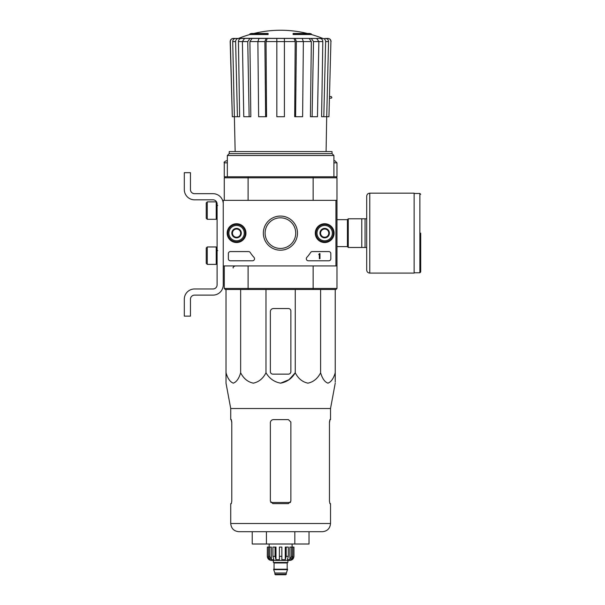 <?xml version="1.0" encoding="UTF-8"?>
<svg xmlns="http://www.w3.org/2000/svg" width="605" height="605" viewBox="0 0 605 605"><rect width="100%" height="100%" fill="white"/><g stroke="black" fill="none" stroke-linecap="round" stroke-linejoin="round"><path stroke-width="0.91" d="M335.957 200.346L335.957 265.92L223.245 265.92L223.245 200.346L336.977 200.346L336.977 265.92L335.957 265.92M227.162 233.129A9.4 9.4 0 0 1 241.266 224.992A9.4 9.4 0 0 1 241.266 241.274A9.4 9.4 0 0 1 227.162 233.129M315.281 233.129A9.4 9.4 0 0 1 329.385 224.992A9.4 9.4 0 0 1 329.385 241.274A9.4 9.4 0 0 1 315.281 233.129M263.349 233.129A17.076 17.076 0 0 1 288.956 218.345A17.076 17.076 0 0 1 288.956 247.914A17.076 17.076 0 0 1 263.349 233.129M328.78 251.574A2.049 2.049 0 0 1 330.829 253.624L330.829 258.751A2.049 2.049 0 0 1 328.78 260.8L308.368 260.8A2.049 2.049 0 0 1 306.856 257.359A35.861 35.861 0 0 0 310.592 252.519A2.049 2.049 0 0 1 312.316 251.574L328.78 251.574M248.519 251.574A2.049 2.049 0 0 1 250.243 252.519A35.861 35.861 0 0 0 253.979 257.359A2.049 2.049 0 0 1 252.466 260.8L230.414 260.8A2.049 2.049 0 0 1 228.365 258.751L228.365 253.624A2.049 2.049 0 0 1 230.414 251.574L248.519 251.574M227.344 233.129A9.219 9.219 0 0 1 241.176 225.143A9.219 9.219 0 0 1 241.176 241.115A9.219 9.219 0 0 1 227.344 233.129M315.462 233.129A9.219 9.219 0 0 1 329.294 225.143A9.219 9.219 0 0 1 329.294 241.115A9.219 9.219 0 0 1 315.462 233.129M265.103 233.129A15.322 15.322 0 0 1 288.078 219.865A15.322 15.322 0 0 1 288.078 246.394A15.322 15.322 0 0 1 265.103 233.129M319.357 253.624L319.969 253.624L319.969 258.751L319.357 258.751L319.357 254.629L318.744 254.652L319.357 253.624M320.582 230.762L324.681 228.395L328.78 230.762L328.78 235.496L324.681 237.863L320.582 235.496L320.582 230.762A4.734 4.734 0 0 1 328.78 230.762A4.734 4.734 0 0 1 324.681 237.863A4.734 4.734 0 0 1 320.582 230.762L320.582 235.496L324.681 237.863L328.78 235.496L328.78 230.762L326.73 229.582A4.099 4.099 0 0 1 326.73 236.684A4.099 4.099 0 0 1 320.582 233.129A4.099 4.099 0 0 1 322.631 229.582L320.582 230.762M324.681 240.813A7.683 7.683 0 0 1 318.026 229.287A7.683 7.683 0 0 1 331.336 229.287A7.683 7.683 0 0 1 324.681 240.813M324.681 241.841A8.712 8.712 0 0 1 317.141 228.773A8.712 8.712 0 0 1 332.228 228.773A8.712 8.712 0 0 1 324.681 241.841M322.631 229.582A4.099 4.099 0 0 1 326.73 229.582L324.681 228.395L322.631 229.582M232.464 230.762L236.563 228.395L240.661 230.762L240.661 235.496L236.563 237.863L232.464 235.496L232.464 230.762A4.734 4.734 0 0 1 240.661 230.762A4.734 4.734 0 0 1 236.563 237.863A4.734 4.734 0 0 1 232.464 230.762L232.464 235.496L236.563 237.863L240.661 235.496L240.661 230.762L238.612 229.582A4.099 4.099 0 0 1 238.612 236.684A4.099 4.099 0 0 1 232.464 233.129A4.099 4.099 0 0 1 234.513 229.582L232.464 230.762M236.563 240.813A7.683 7.683 0 0 1 229.908 229.287A7.683 7.683 0 0 1 243.218 229.287A7.683 7.683 0 0 1 236.563 240.813M236.563 241.841A8.712 8.712 0 0 1 229.023 228.773A8.712 8.712 0 0 1 244.11 228.773A8.712 8.712 0 0 1 236.563 241.841M234.513 229.582A4.099 4.099 0 0 1 238.612 229.582L236.563 228.395L234.513 229.582M223.245 284.879L223.245 265.92L223.245 284.879A10.247 10.247 0 0 1 212.998 295.119L194.553 295.119A4.099 4.099 0 0 0 190.454 299.218L190.454 316.128L184.306 316.128L184.306 299.218A10.247 10.247 0 0 1 194.553 288.978L212.998 288.978A4.099 4.099 0 0 0 217.097 284.879L217.097 203.93A4.099 4.099 0 0 0 212.998 199.832L194.553 199.832A10.247 10.247 0 0 1 184.306 189.584L184.306 172.675L190.454 172.675L190.454 189.584A4.099 4.099 0 0 0 194.553 193.683L212.998 193.683A10.247 10.247 0 0 1 223.245 203.93M207.258 201.881L206.237 202.902L206.237 218.276L207.258 219.297L216.227 219.297L216.227 201.881L207.258 201.881L207.258 219.297M216.227 201.881L216.227 219.297M217.709 205.466L216.484 205.36M207.258 246.961L206.237 247.989L206.237 263.356L207.258 264.385L216.227 264.385L216.227 246.961L207.258 246.961L207.258 264.385M216.227 246.961L216.227 264.385M217.709 250.553L216.484 250.447M190.454 299.218A4.099 4.099 0 0 1 194.553 295.119M184.306 316.128L184.306 311.31M184.306 300.451L184.306 299.218M217.097 284.879A4.099 4.099 0 0 1 212.998 288.978M194.553 199.832L212.998 199.832A4.099 4.099 0 0 1 217.097 203.93M212.998 193.683L194.553 193.683A4.099 4.099 0 0 1 190.454 189.584M249.888 34.523L268.121 34.523L268.121 33.91L249.888 33.91L249.888 34.523A112.711 112.711 0 0 0 238.793 38.304L246.727 38.448M268.121 33.91L268.121 33.456L251.521 33.456A112.711 112.711 0 0 0 249.888 33.91M311.363 33.91A112.711 112.711 0 0 0 309.722 33.456L293.123 33.456L293.123 34.523L311.363 34.523L311.363 33.91L293.123 33.91M238.793 38.304L323.221 38.448L233.417 38.448C231.511 38.637 230.482 39.688 230.331 41.601L230.187 41.601C230.331 39.696 231.36 38.644 233.265 38.448M260.226 38.448L244.564 38.448L242.386 41.601L243.777 116.727L249.139 116.727L247.748 41.601L242.386 41.601M303.37 41.601L296.367 41.601L295.611 116.727L302.613 116.727L303.37 41.601L302.19 38.448L259.053 38.448L257.874 41.601L258.63 116.727L265.633 116.727L264.884 41.601L257.874 41.601M318.865 41.601L313.503 41.601L312.104 116.727L317.466 116.727L318.865 41.601L316.687 38.448L301.025 38.448M323.221 38.448L314.524 38.448M324.772 38.448L327.834 38.448C329.74 38.637 330.769 39.688 330.912 41.601L328.938 116.727L326.715 116.727L328.538 41.601L325.634 41.601L323.811 116.727L321.595 116.727L322.813 41.571L318.865 41.571M242.386 41.571L238.438 41.571L239.648 116.727L232.305 116.727L230.331 41.601M232.305 116.727L230.187 41.601M330.912 41.601L328.938 116.727M325.687 38.448C327.449 38.637 328.402 39.688 328.538 41.601M325.634 41.601C325.498 39.688 324.545 38.637 322.79 38.448M319.962 38.448C321.709 38.637 322.662 39.68 322.813 41.571M326.087 151.568L326.7 116.727L323.811 116.727M313.503 41.601L311.325 38.448M309.163 38.448L311.341 41.571L303.37 41.571M312.104 116.727L310.41 116.727L311.341 41.571M296.367 41.601L295.187 38.448M294.015 38.448L295.195 41.571L284.418 41.571M295.611 116.727L294.695 116.727L295.195 41.571M284.418 38.448L284.418 41.601L276.833 41.601L276.833 116.727L284.418 116.727L284.418 41.601M276.833 41.601L276.833 38.448M266.064 38.448L264.884 41.601M265.633 116.727L266.555 116.727L266.049 41.571L267.228 38.448M249.925 38.448L247.748 41.601M249.139 116.727L250.833 116.727L249.903 41.571L252.088 38.448M238.461 38.448C236.699 38.637 235.753 39.688 235.61 41.601L232.713 41.601L235.156 151.568M232.713 41.601C232.849 39.688 233.795 38.637 235.557 38.448M237.432 116.727L235.61 41.601M238.438 41.571C238.582 39.68 239.535 38.637 241.282 38.448M336.977 265.92L336.977 288.464L335.957 289.485L312.868 289.485L313.14 288.464L248.103 288.464L248.103 265.92M336.977 288.464L335.957 289.485L336.977 288.464L313.14 288.464L313.14 265.92M333.907 160.794L334.928 160.794L336.977 162.843L336.977 176.773L335.957 176.773L336.977 177.802L313.14 177.802L313.14 200.346M335.957 176.773L336.977 177.802L335.957 176.773L312.868 176.773L313.14 177.802L248.103 177.802L248.103 200.346M312.868 289.485L225.294 289.485L224.266 288.464L224.266 265.92M224.266 288.464L225.294 289.485L224.266 288.464L248.103 288.464L248.383 289.485M336.977 177.802L336.977 200.346M312.868 176.773L248.383 176.773L248.103 177.802L224.266 177.802L224.266 200.346M248.383 176.773L224.266 176.773L224.266 162.843C223.744 162.344 224.432 161.656 226.315 160.794L227.344 160.794M224.266 177.802L225.294 176.773M332.024 153.617L229.227 153.617L229.227 151.568L332.024 151.568L332.024 153.617L333.907 155.5L227.344 155.5L227.344 176.773M229.227 153.617L227.344 155.5M290.869 371.667L290.869 311.008A2.458 2.458 0 0 0 288.411 308.542L273.452 308.542A3.07 3.07 0 0 0 270.374 311.62L270.374 371.667A2.458 2.458 0 0 0 272.84 374.124L288.411 374.124A2.458 2.458 0 0 0 290.869 371.667M226.013 289.485L226.013 372.778C226.013 385.748 226.013 385.725 226.013 372.778L226.013 374.124L226.013 372.778C227.714 378.541 230.15 382.005 233.326 383.154C236.51 381.997 238.945 378.541 240.646 372.778C243.588 378.541 247.816 382.005 253.321 383.154C258.827 381.997 263.054 378.541 265.988 372.778C269.399 378.548 274.277 382.012 280.629 383.154C286.982 381.997 291.86 378.541 295.255 372.778L295.255 289.485M265.988 372.778L265.988 289.485M240.646 372.778L240.646 289.485M335.238 289.485L335.238 372.778C335.238 385.748 335.238 385.725 335.238 372.778L335.238 374.124L335.238 372.778C333.544 378.541 331.101 381.997 327.925 383.154C324.741 382.005 322.306 378.541 320.605 372.778C317.663 378.541 313.443 381.997 307.93 383.154C302.432 382.005 298.204 378.541 295.255 372.778L289.054 379.675L280.622 383.154M320.605 372.778L320.605 289.485M226.013 374.124L226.013 383.154L230.724 408.534L230.724 419.62L231.337 419.62L231.783 422.078L231.783 501.182L231.337 503.64L231.783 501.182M252.224 531.712L252.224 544.008L309.019 544.008L309.019 531.712M266.427 544.008L266.427 531.712M294.824 544.008L294.824 531.712M230.724 408.534L330.527 408.534L330.527 419.62L329.914 419.62L329.46 422.078L329.46 501.182L329.914 503.64L330.527 503.64L330.527 523.514C330.035 528.498 327.305 531.228 322.329 531.712L238.922 531.712C233.938 531.228 231.208 528.498 230.724 523.514L230.724 503.64L231.337 503.64M290.869 422.078L288.411 419.62L273.452 419.62C271.592 419.794 270.571 420.815 270.374 422.691L270.374 501.182L272.84 503.64L288.411 503.64L290.869 501.182L290.869 422.078M231.239 419.62L231.783 422.691M329.46 422.691L330.005 419.62M366.698 218.783L348.253 218.783L348.253 247.475L366.698 247.475L366.698 270.019L366.698 196.247C366.88 194.379 367.901 193.35 369.768 193.169L369.768 273.089L414.138 273.089L414.138 193.169L369.768 193.169M361.775 218.783L361.775 247.475M365.057 218.783L365.057 247.475M420.694 233.129L420.694 271.963L420.694 233.129M291.497 547.086L291.497 556.305L289.893 559.731L289.893 547.086L293.947 547.086L293.947 556.305C293.705 558.793 292.336 560.162 289.848 560.404L271.403 560.404C268.915 560.162 267.546 558.793 267.304 556.305L269.21 559.731L270.125 559.731L268.522 556.305L268.522 547.086L269.754 547.086L269.754 556.305L268.522 556.305M286.362 574.236L274.889 574.236L275.396 574.75L285.847 574.75L287.594 569.214L273.657 569.214L273.657 569.63L287.594 569.63M274.889 574.236L274.889 573.003L286.362 573.003M273.861 569.214L287.39 569.214M287.178 569.01L287.178 562.968L287.693 562.453M273.347 560.404L273.347 562.453L287.897 562.453L287.897 560.404M281.854 556.305L279.397 556.305L279.397 547.086L281.854 547.086L281.854 559.731L285.265 559.731L286.188 556.305L285.265 559.731L285.265 547.086L288.32 547.086L288.32 556.305L286.188 556.305L286.188 547.086M293.886 547.086L293.886 556.305L292.034 559.731L292.034 558.725M292.722 547.086L292.722 556.305L291.118 559.731L292.034 559.731M288.32 556.305L287.39 559.731L289.893 559.731M279.397 556.305L279.397 559.731L275.986 559.731L275.056 556.305L272.931 556.305L273.853 559.731L271.358 559.731L269.754 556.305M269.21 558.725L269.21 559.731L267.357 556.305L267.357 547.086L268.522 547.086M272.931 556.305L272.931 547.086L275.056 547.086L275.056 556.305M267.304 556.305L267.357 547.086M275.986 559.731L275.986 547.086L275.056 547.086M271.358 559.731L271.358 547.086L269.754 547.086M292.102 547.086L292.102 544.008M329.574 98.184L331.245 98.184L331.858 97.571L331.245 96.543L329.619 96.543M276.833 41.571L266.049 41.571M257.874 41.571L249.903 41.571M290.491 502.49L270.753 502.49M330.527 523.514L230.724 523.514M336.977 219.653L347.429 219.653L347.429 246.613L348.253 247.43M414.138 193.479L419.878 193.479L419.878 272.787L420.694 271.963M274.065 569.01L274.065 562.968L287.178 562.968M292.722 556.305L291.497 556.305M336.977 162.843L333.907 162.843M227.344 162.843L224.266 162.843M217.097 215.766L216.484 215.811M217.097 260.846L216.484 260.899M307.317 33.456A112.711 112.711 0 0 0 253.934 33.456M322.457 38.304A112.711 112.711 0 0 0 311.363 34.523M333.907 155.5L333.907 176.773M331.056 41.601C330.912 39.696 329.891 38.644 327.986 38.448M330.527 408.534L335.238 383.154M336.977 246.613L347.429 246.613M347.429 219.653L348.253 218.828M419.878 193.479L420.694 194.296M414.138 272.787L419.878 272.787M369.768 273.089C367.901 272.908 366.88 271.887 366.698 270.019M274.889 573.003L273.657 569.63M274.065 562.968L273.551 562.453M269.149 547.086L269.149 544.008M233.182 267.97C232.834 267.274 233.515 266.593 235.232 265.92"/></g></svg>
